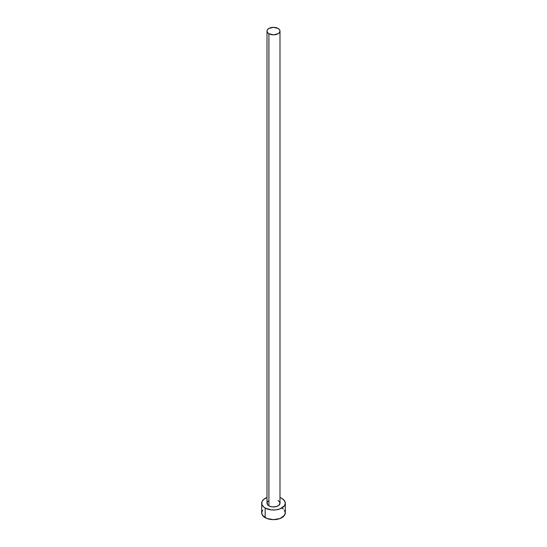 <?xml version="1.0" encoding="UTF-8"?>
<svg xmlns="http://www.w3.org/2000/svg" width="547" height="547" viewBox="0 0 547 547"><rect width="100%" height="100%" fill="white"/><g stroke="black" fill="none" stroke-linecap="round" stroke-linejoin="round"><path stroke-width="0.82" d="M267.011 31.097L267.504 32.533L268.912 33.75L273.5 34.844L278.088 33.75L279.496 32.533L279.989 31.097L279.496 29.661L278.088 28.451L273.5 27.35L268.912 28.451L267.504 29.661L267.011 31.097L267.011 503.206A6.489 3.747 0 0 0 268.912 505.852L268.912 33.75A6.489 3.747 180 0 1 267.011 31.097A6.489 3.747 180 0 1 271.018 27.637A6.489 3.747 180 0 1 278.088 28.451A6.489 3.747 180 0 1 279.989 31.097A6.489 3.747 180 0 1 275.982 34.557A6.489 3.747 180 0 1 268.912 33.75L268.912 505.852A6.489 3.747 0 0 0 275.982 506.666A6.489 3.747 0 0 0 279.989 503.206L278.895 505.284L277.103 506.317L273.5 506.953L271.018 506.666L268.912 505.852L267.504 504.635L267.134 502.474L268.105 501.12M262.601 510.228L261.698 512.84A11.802 6.81 0 0 0 265.158 517.653L265.158 508.019L271.196 509.886L275.804 509.886L280.057 508.867L284.399 505.811L285.302 503.206L284.399 500.594L281.842 498.385L279.989 497.51A11.802 6.81 180 0 1 281.842 498.385A11.802 6.81 180 0 1 285.302 503.206A11.802 6.81 180 0 1 278.013 509.496A11.802 6.81 180 0 1 265.158 508.019L265.158 517.653A11.802 6.81 0 0 0 278.013 519.13A11.802 6.81 0 0 0 285.302 512.84L284.399 510.228M265.158 508.019A11.802 6.81 180 0 1 261.698 503.206A11.802 6.81 180 0 1 267.011 497.51L263.688 499.418L261.924 501.873L261.924 504.532L263.688 506.987L265.158 508.019M278.088 500.553L279.496 501.77L279.989 503.206L279.989 31.097M261.698 503.206L261.698 512.84L262.601 515.445L266.943 518.501L273.5 519.65L280.057 518.501L284.399 515.445L285.302 512.84L285.302 503.206M283.312 509.052L281.842 508.019"/></g></svg>
